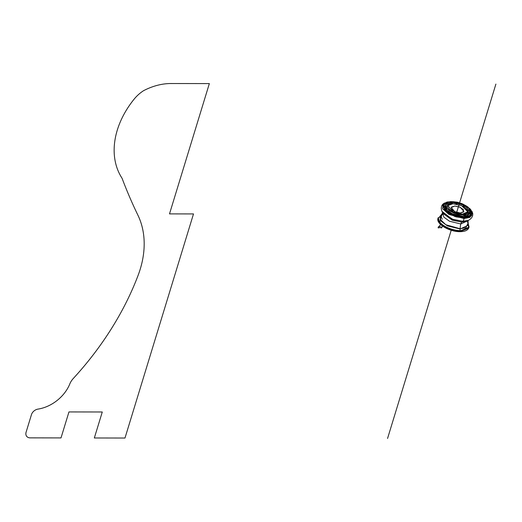 <?xml version="1.0" encoding="UTF-8"?>
<svg xmlns="http://www.w3.org/2000/svg" width="522" height="522" viewBox="0 0 522 522"><rect width="100%" height="100%" fill="white"/><g stroke="black" fill="none" stroke-linecap="round" stroke-linejoin="round"><path stroke-width="0.78" d="M469.643 213.211L469.03 214.346L466.596 215.788M446.499 209.603L445.325 207.051L445.462 205.812M463.171 215.005L466.988 214.509L469.422 213.067L470.107 210.908L468.932 208.356L466.074 205.805L461.983 203.639L457.265 202.184L452.652 201.668L448.835 202.171L446.401 203.613L445.716 205.772L446.891 208.324L449.742 210.875L453.84 213.041L458.551 214.496L463.171 215.005L452.567 212.48L447.158 208.643L445.821 204.644L452.652 201.668L463.255 204.2L468.665 208.037L470.002 212.036L463.171 215.005M462.466 214.118L458.466 213.674L454.381 212.415L450.832 210.536L448.359 208.324L447.341 206.112L447.935 204.239L450.042 202.993L453.35 202.562L457.35 203.006L461.441 204.265L464.991 206.144L467.458 208.356L468.475 210.568L467.888 212.441L465.774 213.687L462.466 214.118L453.279 211.925L447.432 205.133L453.35 202.562L462.544 204.755L468.391 211.547L462.466 214.118M461.076 205.44L464.626 207.319L467.099 209.531M447.576 205.42L449.683 204.174L452.992 203.737L456.991 204.18M455.419 211.978L460.306 213.009L463.582 211.991L463.321 209.524L459.686 207.051L454.792 206.02L451.517 207.038L451.778 209.505L455.419 211.978M468.13 212.108L461.624 205.675L452.992 203.737L447.328 205.746M460.306 213.009L454.753 211.684L451.217 207.58L454.792 206.02L460.352 207.351L463.882 211.456L460.306 213.009M442.643 212.878L441.227 214.862L440.15 219.227L445.788 224.728L460.189 228.747A10.655 5.227 90.1 0 1 460.796 223.977A10.655 5.227 -89.9 0 0 460.189 228.747L465.911 227.664L468.09 223.077L465.911 227.664L460.189 228.747L445.788 224.728L440.15 219.227L441.227 214.862L439.909 216.519L441.097 221.211L447.4 225.882L460.163 229.001L468.26 225.184L468.306 224.232M440.405 215.703L439.909 216.519L441.097 221.211L447.4 225.882L460.163 229.001A1.292 0.633 -89.9 0 0 460.306 230.548A1.292 0.633 90.1 0 1 460.163 229.001L468.26 225.184L468.032 220.636L460.796 223.977L468.032 220.649M442.636 212.885L443.804 217.087L449.455 221.224L460.796 223.977A4.026 1.977 90.1 0 1 461.853 222.085A4.026 1.977 -89.9 0 0 460.796 223.977L449.455 221.224L443.804 217.087L442.636 212.885M442.852 213.328L452.359 220.245L461.853 222.085L467.608 220.891L461.853 222.085A29.486 14.466 -89.9 0 0 462.792 221.295L452.13 219.168L441.958 211.325L442.852 213.328L452.359 220.245L461.853 222.085A29.486 14.466 90.1 0 0 462.792 221.295L468.241 220.388L462.792 221.295A3.204 1.573 -89.9 0 0 463.947 218.516L448.887 214.431L442.623 208.715L443.224 203.913L442.623 208.715L448.887 214.431L463.947 218.516A3.204 1.573 90.1 0 1 462.792 221.295L453.044 219.508L442.604 212.552C439.896 207.867 442.114 204.663 443.224 203.913L444.542 202.999M470.407 209.152L470.994 216.232L463.921 218.026L471.634 215.612L472.129 211.743L467.953 207.032L466.211 205.896L470.407 209.152L472.56 212.878L469.898 217.446L463.947 218.516L469.898 217.446L472.56 212.878L471.979 211.39M463.921 218.026L456.084 216.865L446.153 212.017L442.558 205.374L447.093 202.027L452.391 201.675L450.316 201.636L443.759 203.554L444.235 210.203L454.786 216.467L463.921 218.026A1.174 0.574 90.1 0 1 463.947 218.516A1.174 0.574 -89.9 0 0 463.921 218.026A2.081 1.018 -89.9 0 0 463.543 217.159L455.817 215.945L446.31 210.947L444.02 204.696L449.083 202.099L447.184 202.51L444.405 204.154L443.628 206.621L444.966 209.531L448.222 212.441L452.894 214.914L458.277 216.571L463.543 217.159A2.081 1.018 90.1 0 1 463.921 218.026M468.723 208.102L470.361 215.266L463.543 217.159L467.895 216.584L470.674 214.947L471.451 212.48L470.113 209.57L468.71 208.095M445.958 204.794L445.266 206.966L446.454 209.531L449.318 212.102L453.442 214.281L458.185 215.743L462.831 216.258L466.675 215.756L469.128 214.307L469.813 212.134M469.826 212.617L469.709 213.27L462.831 216.258L452.163 213.713L446.721 209.857L445.37 205.831L445.638 205.224M454.153 230.992L460.084 231.637M439.517 223.24L443.093 226.444L448.235 229.165M438.062 219.07L440.242 224.068L447.06 228.656L460.019 231.67L468.841 227.762L460.123 231.553C456.28 231.885 444.516 229.315 439.361 223.018L437.991 218.327L439.361 223.018C444.516 229.315 456.28 231.885 460.123 231.553L468.358 228.336M468.632 227.455L468.28 225.093M440.026 216.376L438.33 218.196M460.332 230.874L460.306 230.541L460.332 230.874C456.489 231.207 444.724 228.643 439.563 222.346L438.199 217.654L437.991 218.327C435.785 223.84 449.546 231.918 460.019 231.67C464.906 231.624 467.849 230.319 468.841 227.755L469.043 227.083L460.332 230.874L460.123 231.553L460.332 230.874L469.043 227.083L467.999 222.829M468.984 226.509L468.306 224.323M460.306 230.548C456.515 230.874 444.907 228.342 439.818 222.131L441.442 214.686L439.818 222.131C444.907 228.342 456.515 230.874 460.306 230.541M467.784 222.529L467.334 221.98M387.552 438.473L451.21 230.254M456.659 212.421L495.9 84.081M31.424 414.696A6.675 4.946 141.7 0 1 37.962 409.111A33.369 24.717 141.7 0 0 69.824 383.898A15.295 11.327 141.7 0 1 73.302 378.483A275.29 203.939 141.7 0 0 138.089 275.407A104.002 77.041 141.7 0 0 137.873 215.097A761.963 564.465 141.7 0 1 122.063 178.276A82.848 61.374 141.7 0 1 134.115 99.167A30.322 22.466 141.7 0 1 143.53 90.711A53.714 39.796 141.7 0 1 171.02 83.527L209.348 83.592L169.506 213.889L193.499 213.929L124.986 438.03L94.332 437.978L102.279 411.988L68.956 411.93L61.009 437.919L30.146 437.867A6.675 4.946 141.7 0 1 26.1 432.183L31.444 414.696M442.356 225.967L441.775 227.853L440.594 227.846L440.901 226.842L439.609 226.842L439.302 227.846L438.108 227.846L438.408 226.731A1.292 0.959 141.7 0 0 439.641 225.758A0.594 0.437 141.7 0 1 439.778 225.55A10.655 7.895 141.7 0 0 440.627 224.532M443.556 214.131A2.081 1.54 141.7 0 0 442.493 214.412A1.174 0.868 141.7 0 0 442.134 214.738A3.204 2.375 141.7 0 0 441.664 217.798A29.486 21.846 141.7 0 0 442.278 219.227M445.429 205.922L445.821 204.644M469.611 213.315L470.002 212.036M469.467 219.736L467.608 220.891M472.56 212.878C473.062 214.124 473.108 218.02 468.241 220.388M447.093 202.027L443.224 203.913M452.417 201.675L450.316 201.636"/></g></svg>
